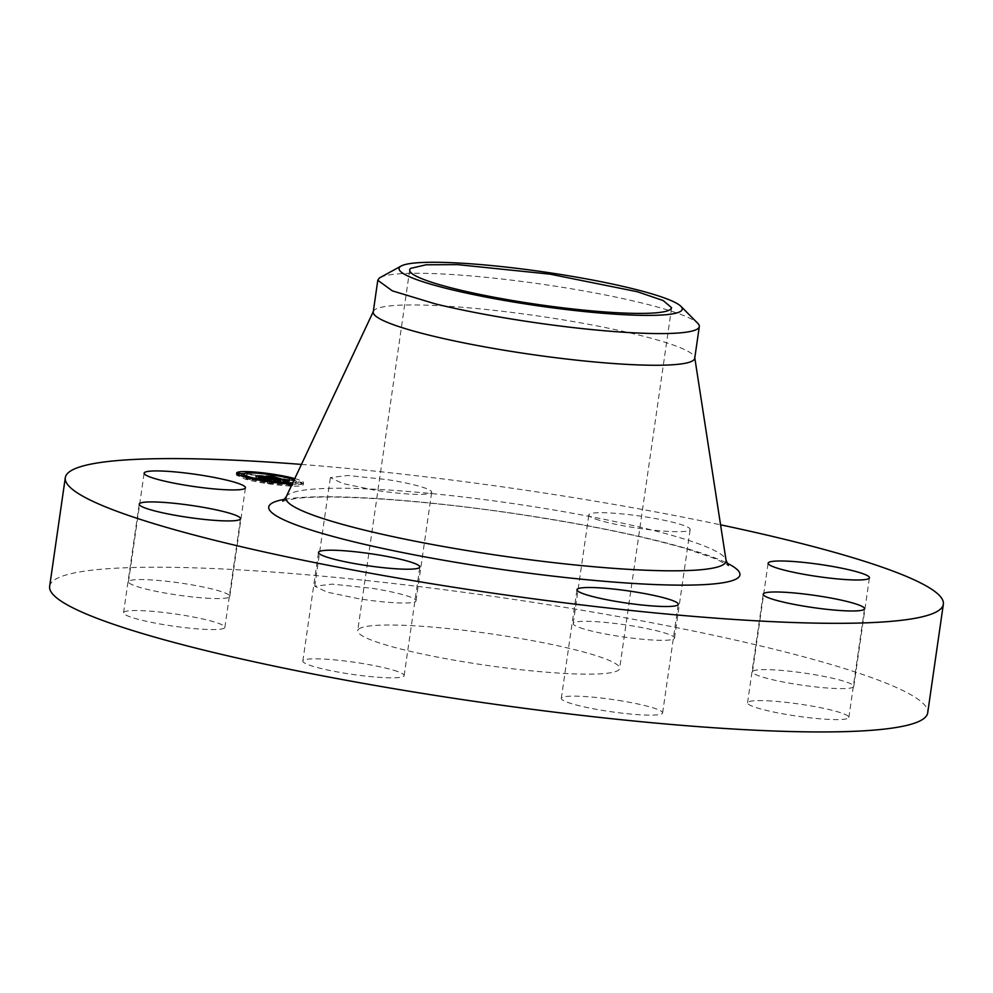<?xml version="1.0" encoding="UTF-8"?>
<svg xmlns="http://www.w3.org/2000/svg" width="993" height="993" viewBox="0 0 993 993"><rect width="100%" height="100%" fill="white"/><g stroke="black" fill="none" stroke-linecap="round" stroke-linejoin="round"><path stroke-width="0.74" stroke-dasharray="4.96 3.72" d="M359.007 598.779L327.082 592.151L314.731 586.23L332.221 584.12L371.767 588.266A51.177 6.144 -171.8 0 1 416.042 600.827A51.177 6.144 -171.8 0 1 359.007 598.779M374.659 490.157L342.734 483.529L330.384 477.596L347.885 475.498L387.431 479.644A51.177 6.144 -171.8 0 1 431.694 492.205A51.177 6.144 -171.8 0 1 374.659 490.157M49.65 586.317A443.561 53.287 -171.8 0 1 53.088 580.955A443.561 53.287 -171.8 0 1 520.183 600.368A443.561 53.287 -171.8 0 1 927.698 712.85M583.797 628.941A51.177 6.144 -171.8 0 1 573.197 623.53A51.177 6.144 -171.8 0 1 607.877 622.661A51.177 6.144 -171.8 0 1 663.907 632.715A51.177 6.144 -171.8 0 1 674.508 638.127A51.177 6.144 -171.8 0 1 639.827 638.983A51.177 6.144 -171.8 0 1 583.797 628.941M752.868 671.194A51.177 6.144 -171.8 0 1 806.763 673.428A51.177 6.144 -171.8 0 1 853.781 686.411A51.177 6.144 -171.8 0 1 853.384 687.032A51.177 6.144 -171.8 0 1 799.489 684.798A51.177 6.144 -171.8 0 1 752.471 671.814A51.177 6.144 -171.8 0 1 752.868 671.194M767.179 700.785A51.177 6.144 -171.8 0 1 820.901 707.773A51.177 6.144 -171.8 0 1 848.866 717.405A51.177 6.144 -171.8 0 1 829.229 719.416A51.177 6.144 -171.8 0 1 775.508 712.428A51.177 6.144 -171.8 0 1 747.543 702.796A51.177 6.144 -171.8 0 1 767.179 700.785M618.341 700.375A51.177 6.144 -171.8 0 1 662.616 712.937A51.177 6.144 -171.8 0 1 605.569 710.889A51.177 6.144 -171.8 0 1 561.306 698.34A51.177 6.144 -171.8 0 1 618.341 700.375M393.551 670.213A51.177 6.144 -171.8 0 1 404.151 675.637A51.177 6.144 -171.8 0 1 369.47 676.494A51.177 6.144 -171.8 0 1 313.44 666.452A51.177 6.144 -171.8 0 1 302.84 661.04A51.177 6.144 -171.8 0 1 337.521 660.171A51.177 6.144 -171.8 0 1 393.551 670.213M224.48 627.961A51.177 6.144 -171.8 0 1 170.585 625.727A51.177 6.144 -171.8 0 1 123.554 612.743A51.177 6.144 -171.8 0 1 123.951 612.135A51.177 6.144 -171.8 0 1 177.859 614.369A51.177 6.144 -171.8 0 1 224.877 627.353A51.177 6.144 -171.8 0 1 224.48 627.961M210.168 598.382A51.177 6.144 -171.8 0 1 156.447 591.394A51.177 6.144 -171.8 0 1 128.482 581.761A51.177 6.144 -171.8 0 1 148.118 579.751A51.177 6.144 -171.8 0 1 201.84 586.726A51.177 6.144 -171.8 0 1 229.805 596.359A51.177 6.144 -171.8 0 1 210.168 598.382M301.438 464.414A443.561 53.287 -171.8 0 1 720.57 524.813M599.449 520.32A51.177 6.144 -171.8 0 1 588.849 514.895A51.177 6.144 -171.8 0 1 623.53 514.039A51.177 6.144 -171.8 0 1 679.56 524.081A51.177 6.144 -171.8 0 1 690.16 529.505A51.177 6.144 -171.8 0 1 655.479 530.361A51.177 6.144 -171.8 0 1 599.449 520.32M294.772 478.601A33.774 4.059 -171.8 0 1 303.523 482.685A33.774 4.059 -171.8 0 1 292.19 484.075M358.734 629.103A132.317 15.9 -171.8 0 1 498.076 634.899A132.317 15.9 -171.8 0 1 619.632 668.45A132.317 15.9 -171.8 0 1 618.614 670.052A132.317 15.9 -171.8 0 1 479.271 664.267A132.317 15.9 -171.8 0 1 357.703 630.704A132.317 15.9 -171.8 0 1 358.734 629.103M237.575 474.207L236.359 475.064L245.705 479.296A33.774 4.059 8.2 0 0 282.024 485.428A33.774 4.059 8.2 0 0 303.237 484.696A33.774 4.059 8.2 0 0 293.891 480.451L244.166 473.599M241.895 473.661L238.059 474.083M373.244 311.939A162.405 19.512 -171.8 0 1 373.455 311.243A162.405 19.512 -171.8 0 1 374.498 309.977A162.405 19.512 -171.8 0 1 542.588 316.643A162.405 19.512 -171.8 0 1 694.74 357.542A162.405 19.512 -171.8 0 1 694.74 358.262M243.732 476.652A26.612 3.202 8.2 0 0 250.819 479.42A26.612 3.202 8.2 0 0 279.43 484.249A26.612 3.202 8.2 0 0 296.137 483.678A26.612 3.202 8.2 0 0 288.777 480.327A26.612 3.202 8.2 0 0 260.166 475.498A26.612 3.202 8.2 0 0 243.459 476.081M291.992 485.49L288.504 485.167L291.992 485.49M249.727 479.396L246.239 479.073L249.727 479.396M270.692 483.492L267.204 483.169L270.692 483.492M250.534 474.331L247.046 473.996L250.534 474.331M241.932 475.858L237.886 475.275L241.535 475.945M289.869 480.364L293.357 480.686L289.869 480.364M298.223 484.15L301.711 484.485L298.223 484.15M268.904 476.255L272.392 476.59L268.904 476.255M380.257 277.506A162.405 19.512 8.2 0 1 641.776 302.964A162.405 19.512 -171.8 0 1 697.731 323.246M294.127 479.954A26.612 3.202 -171.8 0 1 296.435 481.667A26.612 3.202 -171.8 0 1 292.836 482.722M301.438 482.213L297.95 481.89L301.438 482.213M276.414 479.358L276.724 481.742L289.236 482.015L283.204 481.667L284.693 481.481L283.7 481.034L282.434 481.456L272.641 478.452L267.837 478.341L281.044 481.63L276.116 481.369M276.948 479.693L276.662 481.704M276.352 479.334L276.066 481.344M276.203 479.259L275.917 481.27M276.128 479.222L275.831 481.233M275.942 479.135L275.644 481.146M275.831 479.085L275.545 481.096M275.495 480.997L275.769 479.06L275.433 481.059M275.607 478.998L275.309 481.009M275.471 478.949L275.185 480.96M276.575 479.47L276.327 481.171M276.824 479.619L276.588 481.22M277.308 479.743L277.084 481.32M277.543 479.743L277.32 481.357M277.779 479.756L277.543 481.394M278.003 479.756L277.755 481.419M278.201 479.756L277.966 481.456M278.412 479.768L278.164 481.481M278.623 479.768L278.375 481.506M278.834 479.768L278.586 481.518M279.045 479.78L278.797 481.543M279.269 479.78L279.008 481.555M279.48 479.793L279.232 481.568M279.703 479.793L279.455 481.593M279.927 479.793L279.678 481.593M280.163 479.805L279.902 481.605M280.386 479.805L280.125 481.617M280.585 479.818L280.324 481.617M280.758 479.818L280.498 481.617M280.945 479.818L280.684 481.617M281.118 479.818L280.858 481.63M281.292 479.83L281.044 481.63M270.468 476.652L270.183 478.663M268.122 476.33L267.837 478.341M272.938 476.441L272.641 478.452M272.578 477.236L272.355 478.738M282.67 479.855L282.434 481.456M283.477 479.532L283.191 481.481M283.688 479.532L283.402 481.481M283.874 479.545L283.588 481.481M284.035 479.545L283.75 481.481M284.296 479.545L284.023 481.468M284.072 481.555L284.37 479.545L284.122 481.468M284.482 479.532L284.209 481.456M284.234 481.543L284.532 479.532L284.308 481.419M284.557 479.321L284.271 481.332M284.42 479.247L284.122 481.257M284.321 479.209L284.023 481.22M284.06 479.123L283.762 481.133M283.899 479.073L283.601 481.084M283.713 479.011L283.427 481.034M283.973 479.098L283.7 481.034M284.358 479.222L284.085 481.158M284.519 479.296L284.246 481.208M284.743 479.52L284.494 481.295M285.003 479.433L284.718 481.444M284.78 479.52L284.482 481.531M284.668 479.532L284.37 481.543M283.973 479.545L283.688 481.555M283.75 479.532L283.464 481.543M283.055 479.867L282.819 481.531M283.452 479.88L283.204 481.667M283.688 479.88L283.427 481.667M283.911 479.88L283.663 481.679M284.135 479.892L283.874 481.692M284.346 479.892L284.085 481.692M284.544 479.904L284.283 481.704M284.805 479.904L284.544 481.704M285.028 479.904L284.768 481.704M285.239 479.917L284.979 481.704M285.413 479.917L285.165 481.704M285.574 479.917L285.314 481.692M285.699 479.929L285.45 481.679M285.798 479.929L285.55 481.667M285.872 479.929L285.624 481.655M285.922 479.495L285.636 481.506M285.847 479.458L285.562 481.468M285.624 479.358L285.326 481.382M285.463 479.309L285.177 481.32M285.289 479.259L285.003 481.27M285.09 479.197L284.805 481.208M284.867 479.123L284.569 481.133M285.363 479.271L285.078 481.22M286.096 479.929L285.885 481.382M286.543 479.942L286.319 481.468M286.989 479.954L286.766 481.555M287.474 479.967L287.225 481.642M287.958 479.979L287.709 481.742M288.466 479.979L288.206 481.828M288.988 479.991L288.715 481.928M289.534 480.004L289.236 482.015M275.607 479.445L275.831 481.605L273.994 480.798L275.322 481.456M275.52 479.383L275.222 481.394M275.409 479.321L275.123 481.332M275.272 479.247L274.987 481.257M275.123 479.16L274.825 481.171M274.751 478.986L274.453 480.997M274.527 478.887L274.242 480.897M274.279 478.787L273.994 480.798M274.627 478.936L274.353 480.823M275.16 479.185L274.9 481.059M275.371 479.296L275.098 481.146M275.545 479.396L275.272 481.233M275.818 479.557L275.558 481.382M275.93 479.569L275.669 481.444M276.017 479.582L275.744 481.506M276.079 479.582L275.806 481.555M276.116 479.594L275.831 481.605M275.719 479.545L275.421 481.555M277.457 479.271L276.662 481.195L278.052 481.394L266.583 478.179L271.623 478.291L265.727 478.092L277.171 481.257M277.208 479.234L276.923 481.233M277.705 479.309L277.432 481.282M277.953 479.346L277.668 481.307M278.201 479.371L277.916 481.32M278.437 479.383L278.152 481.344M278.673 479.408L278.388 481.357M278.636 481.431L278.921 479.42L278.611 481.369M278.797 481.431L279.083 479.42L278.834 481.369M279.343 479.433L279.058 481.382M279.157 481.444L279.443 479.433L279.207 481.382M279.765 479.445L279.492 481.382M269.599 476.628L269.302 478.638M266.012 476.081L265.727 478.092M271.387 476.268L271.101 478.216M271.908 476.28L271.623 478.291M266.869 476.206L266.583 478.179M269.823 476.69L269.537 478.626M280.386 479.458L280.1 481.468M279.827 479.445L279.542 481.456M279.256 479.433L278.971 481.444M278.611 479.396L278.325 481.406M278.35 479.383L278.052 481.394M278.114 479.358L277.817 481.369M277.866 479.334L277.581 481.344M277.618 479.296L277.32 481.307M277.357 479.259L277.059 481.27M277.084 479.209L276.799 481.22M276.948 479.185L276.662 481.195M264.796 481.419L275.756 481.717L263.195 478.266L258.031 478.142L265.801 479.904L259.93 479.346L269.649 481.171L265.106 480.922L270.195 481.245L266.645 480.128L271.387 481.406L263.517 480.686L264.796 481.419L265.081 479.408M265.119 479.445L264.833 481.456M264.97 479.296L264.684 481.307M264.932 479.259L264.647 481.27M264.858 479.197L264.572 481.208M264.783 479.147L264.498 481.158M264.697 479.098L264.411 481.108M264.585 479.036L264.299 481.046M264.523 478.998L264.225 481.009M264.448 478.961L264.15 480.972M264.361 478.924L264.064 480.935M263.803 478.676L263.517 480.686M264.2 478.849L263.927 480.761M264.572 479.023L264.312 480.823M265.23 479.445L265.019 480.947M265.565 479.458L265.342 481.009M265.876 479.47L265.652 481.059M266.174 479.47L265.938 481.096M266.447 479.482L266.198 481.133M266.695 479.482L266.447 481.171M266.918 479.495L266.67 481.195M267.142 479.495L266.894 481.22M267.378 479.507L267.129 481.245M267.626 479.507L267.378 481.257M267.887 479.52L267.626 481.282M268.147 479.52L267.887 481.295M268.42 479.532L268.172 481.32M268.706 479.532L268.458 481.332M269.004 479.545L268.743 481.344M269.314 479.545L269.053 481.357M269.624 479.557L269.376 481.357M270.22 479.569L269.959 481.369M271.25 479.594L270.99 481.394M271.648 479.607L271.387 481.406M266.943 478.117L266.645 480.128M266.285 478.167L266.012 480.115M270.481 479.234L270.195 481.245M269.413 481.158L269.686 479.222L269.376 481.233M268.582 481.146L268.855 479.209L268.532 481.22M268.408 479.197L268.11 481.208M267.986 479.172L267.7 481.183M267.589 479.147L267.303 481.158M266.869 481.084L267.154 479.123L266.906 481.133M266.546 481.059L266.832 479.085L266.521 481.096M266.447 479.048L266.149 481.059M266.087 479.011L265.789 481.022M265.739 478.961L265.441 480.972M265.392 478.911L265.106 480.922M265.069 478.849L264.783 480.86M265.454 478.911L265.168 480.91M265.826 478.974L265.541 480.96M266.174 479.023L265.888 480.997M266.509 479.06L266.223 481.034M267.328 479.135L267.055 481.096M267.527 479.147L267.241 481.108M267.725 479.16L267.44 481.108M267.924 479.172L267.651 481.121M268.147 479.185L267.862 481.133M268.371 479.185L268.098 481.133M268.606 479.197L268.333 481.146M269.053 479.209L268.768 481.158M269.252 479.209L268.966 481.158M269.463 479.222L269.19 481.158M264.386 478.465L264.15 480.078M264.473 478.477L264.188 480.5M260.228 477.335L259.93 479.346M263.617 478.254L263.381 479.842M260.985 476.516L260.687 478.527M258.317 476.131L258.031 478.142M263.48 476.255L263.195 478.266M263.008 477.062L262.797 478.576M267.365 478.241L267.154 479.756M267.514 478.278L267.303 479.756M267.725 477.819L267.44 479.756M267.849 477.819L267.564 479.756M267.613 479.83L267.911 477.819L267.676 479.743M267.787 479.83L268.073 477.819L267.762 479.731M268.11 477.819L267.837 479.718M268.172 477.819L267.973 479.656M268.669 477.732L268.371 479.743L268.619 477.757M268.557 477.782L268.259 479.793M268.47 477.794L268.172 479.805M268.358 477.807L268.073 479.818M267.651 478.316L267.427 479.83M268.122 478.44L267.899 479.954M268.284 478.489L268.073 479.967M268.445 478.527L268.234 479.967M268.631 478.576L268.42 479.967M268.78 478.614L268.594 479.967M268.917 478.651L268.731 479.967M269.115 478.167L268.855 479.954M269.215 478.167L268.954 479.942M269.351 478.167L269.103 479.892M269.388 478.167L269.14 479.867L269.401 478.167M269.451 477.794L269.165 479.805M269.649 478.154L269.401 479.842M269.798 478.129L269.55 479.917M269.91 478.105L269.649 479.967M269.947 478.092L269.662 480.103M269.86 478.117L269.575 480.128M269.724 478.142L269.438 480.153M269.55 478.167L269.252 480.178M268.966 478.676L268.755 480.19M273.274 479.644L273.025 481.332M276.054 479.706L275.756 481.717M263.592 479.098L263.778 481.32L262.202 480.488L263.306 481.108M263.654 479.185L263.368 481.195M263.517 479.011L263.232 481.022M263.418 478.936L263.133 480.947M263.306 478.849L263.021 480.873M263.182 478.775L262.884 480.786M263.033 478.7L262.748 480.711M262.872 478.626L262.586 480.637M262.698 478.552L262.4 480.562M262.5 478.477L262.202 480.488M262.847 478.614L262.574 480.525M263.071 478.713L262.797 480.612M263.269 478.837L262.996 480.699M263.443 478.949L263.182 480.773M263.592 479.085L263.331 480.86M263.828 479.284L263.579 481.022M263.915 479.296L263.666 481.096M263.766 481.245L264.039 479.309L263.728 481.171M264.064 479.309L263.778 481.32M259.384 477.298L258.676 479.197L263.48 480.426L259.111 479.247M258.974 477.186L258.676 479.197M263.778 478.415L263.48 480.426M263.344 478.365L263.058 480.376M259.992 476.479L259.707 478.489L264.572 479.731L256.504 477.931L262.276 478.067L255.635 477.844L259.707 478.489M264.324 477.707L264.039 479.656M255.933 475.833L255.635 477.844M262.015 476.044L261.742 477.993M262.562 476.057L262.276 478.067M256.79 475.97L256.504 477.931M260.129 476.503L259.843 478.452M264.87 477.72L264.572 479.731M262.748 477.67L262.462 479.681M262.177 477.596L261.879 479.607M284.643 499.318A238.022 28.598 -171.8 0 1 508.404 512.649A238.022 28.598 -171.8 0 1 726.826 563.031M286.183 496.86A222.345 26.712 -171.8 0 1 287.622 495.122A222.345 26.712 -171.8 0 1 517.738 504.258A222.345 26.712 -171.8 0 1 726.044 560.251M265.044 479.371L264.759 481.382M265.007 479.334L264.721 481.344M264.262 478.874L263.977 480.885M264.163 478.825L263.865 480.835M264.051 478.775L263.753 480.786M263.927 478.725L263.642 480.736M270.183 479.234L269.897 481.245M269.401 479.222L269.103 481.233M269.115 479.209L268.83 481.22M314.731 586.23L330.384 477.596M416.042 600.827L431.694 492.205M573.197 623.53L588.849 514.895M674.508 638.127L690.16 529.505M853.781 686.411L869.446 577.789M752.471 671.814L768.123 563.192M848.866 717.405L864.518 608.771M747.543 702.796L763.195 594.174M662.616 712.937L678.269 604.315M561.306 698.34L576.958 589.705M404.151 675.637L419.803 567.003M302.84 661.04L318.492 552.406M123.554 612.743L139.219 504.121M224.877 627.353L240.529 518.718M128.482 581.761L144.134 473.14M229.805 596.359L245.457 487.737M282.508 501.242L295.653 498.523C332.283 493.955 423.105 500.062 512.971 513.431C583.114 523.894 640.51 535.537 685.145 548.397L716.065 558.985L728.328 565.476M236.657 473.053L236.359 475.064M303.523 482.685L303.237 484.696M671.616 307.706L619.632 668.45M409.699 269.959L357.703 630.704M296.435 481.667L296.137 483.678M288.789 483.157L288.504 485.167M292.848 483.74L292.55 485.751M246.525 477.062L246.239 479.073M250.584 477.645L250.286 479.656M267.489 481.158L267.204 483.169M271.548 481.742L271.25 483.752M247.331 471.985L247.046 473.996M251.378 472.569L251.092 474.58M238.171 473.264L237.886 475.275M293.655 478.676L293.357 480.686M289.596 478.092L289.311 480.103M301.996 482.474L301.711 484.485M297.95 481.89L297.664 483.901M272.678 474.58L272.392 476.59M268.631 473.996L268.346 476.007"/><path stroke-width="1.49" d="M720.57 524.813A443.561 53.287 -171.8 0 1 943.35 604.216L927.698 712.85A443.561 53.287 -171.8 0 1 924.26 718.212A443.561 53.287 -171.8 0 1 457.165 698.799A443.561 53.287 -171.8 0 1 49.65 586.317L65.302 477.695A443.561 53.287 -171.8 0 1 68.74 472.32A443.561 53.287 -171.8 0 1 301.438 464.414M943.35 604.216A443.561 53.287 -171.8 0 1 939.912 609.578A443.561 53.287 -171.8 0 1 472.817 590.177A443.561 53.287 -171.8 0 1 65.302 477.695M768.52 562.572A51.177 6.144 -171.8 0 1 822.415 564.806A51.177 6.144 -171.8 0 1 869.446 577.789A51.177 6.144 -171.8 0 1 869.049 578.41A51.177 6.144 -171.8 0 1 815.141 576.163A51.177 6.144 -171.8 0 1 768.123 563.192A51.177 6.144 -171.8 0 1 768.52 562.572M782.832 592.163A51.177 6.144 -171.8 0 1 836.553 599.139A51.177 6.144 -171.8 0 1 864.518 608.771A51.177 6.144 -171.8 0 1 844.882 610.794A51.177 6.144 -171.8 0 1 791.16 603.806A51.177 6.144 -171.8 0 1 763.195 594.174A51.177 6.144 -171.8 0 1 782.832 592.163M633.993 591.754A51.177 6.144 -171.8 0 1 678.269 604.315A51.177 6.144 -171.8 0 1 621.233 602.267A51.177 6.144 -171.8 0 1 576.958 589.705A51.177 6.144 -171.8 0 1 633.993 591.754M409.203 561.591A51.177 6.144 -171.8 0 1 419.803 567.003A51.177 6.144 -171.8 0 1 385.123 567.872A51.177 6.144 -171.8 0 1 329.093 557.83A51.177 6.144 -171.8 0 1 318.492 552.406A51.177 6.144 -171.8 0 1 353.173 551.549A51.177 6.144 -171.8 0 1 409.203 561.591M240.132 519.339A51.177 6.144 -171.8 0 1 186.237 517.105A51.177 6.144 -171.8 0 1 139.219 504.121A51.177 6.144 -171.8 0 1 139.616 503.501A51.177 6.144 -171.8 0 1 193.511 505.747A51.177 6.144 -171.8 0 1 240.529 518.718A51.177 6.144 -171.8 0 1 240.132 519.339M225.821 489.748A51.177 6.144 -171.8 0 1 172.099 482.772A51.177 6.144 -171.8 0 1 144.134 473.14A51.177 6.144 -171.8 0 1 163.771 471.116A51.177 6.144 -171.8 0 1 217.492 478.105A51.177 6.144 -171.8 0 1 245.457 487.737A51.177 6.144 -171.8 0 1 225.821 489.748M292.19 484.075A33.774 4.059 -171.8 0 1 245.991 477.285A33.774 4.059 -171.8 0 1 236.657 473.053A33.774 4.059 -171.8 0 1 257.857 472.308A33.774 4.059 -171.8 0 1 294.176 478.44A33.774 4.059 -171.8 0 1 294.772 478.601M244.166 473.599L241.895 473.661M410.717 268.358L426.047 264.783L457.661 264.635L550.06 274.155L637.307 291.719L663.163 300.544L671.616 307.706L670.598 309.307A132.317 15.9 -171.8 0 1 531.255 303.523A132.317 15.9 -171.8 0 1 409.699 269.959A132.317 15.9 -171.8 0 1 410.717 268.358M680.875 306.303L697.731 323.246A162.405 19.512 -171.8 0 1 699.308 326.585L694.74 358.262A162.405 19.512 -171.8 0 1 693.486 360.236A162.405 19.512 -171.8 0 1 522.455 353.123A162.405 19.512 -171.8 0 1 373.244 311.939L377.799 280.262L379.065 278.301A162.405 19.512 8.2 0 1 380.257 277.506L401.222 266A143.066 17.191 8.2 0 0 449.73 289.236A143.066 17.191 8.2 0 0 609.466 313.776A143.066 17.191 8.2 0 0 680.875 306.303A143.066 17.191 8.2 0 0 631.585 288.429A143.066 17.191 8.2 0 0 401.222 266M292.836 482.722A26.612 3.202 -171.8 0 1 251.105 477.41A26.612 3.202 -171.8 0 1 243.744 474.071L243.459 476.081A26.612 3.202 8.2 0 0 243.732 476.652M241.535 475.945L242.23 473.847L238.171 473.264L242.23 473.847M699.308 326.585A162.405 19.512 -171.8 0 1 698.042 328.546A162.405 19.512 8.2 0 1 597.24 330.11A162.405 19.512 8.2 0 1 435.331 303.883L392.297 290.837L377.799 280.262M243.744 474.071A26.612 3.202 -171.8 0 1 260.451 473.487A26.612 3.202 -171.8 0 1 289.062 478.316A26.612 3.202 -171.8 0 1 294.127 479.954M292.314 483.827L288.789 483.157L292.451 483.529M247.096 477.31L250.584 477.645L247.096 477.31M268.06 481.419L271.548 481.742L268.06 481.419M247.902 472.246L251.378 472.569L247.902 472.246M293.084 478.415L289.596 478.092L293.084 478.415M272.119 474.319L268.631 473.996L272.119 474.319M277.022 479.731L275.471 478.949L281.329 479.619L268.122 476.33L272.938 476.441L282.732 479.445L284.197 479.085L284.979 479.47L283.489 479.644L289.534 480.004L277.134 479.259M275.719 479.545L274.279 478.787L275.719 479.545M276.948 479.185L266.012 476.081L271.908 476.28L266.869 476.168L280.386 479.458L276.948 479.185M276.054 479.706L265.119 479.445L263.803 478.676L271.685 479.396L266.943 478.117L270.481 479.234L266.819 479.085L269.947 479.16L264.473 478.477L260.228 477.335L266.087 477.894L258.317 476.131L263.48 476.255L276.054 479.706M266.521 479.023L265.069 478.849L266.509 479.06M263.704 479.259L262.5 478.477L263.753 478.924M263.344 478.365L258.974 477.186L263.344 478.365M262.177 477.596L255.933 475.833L262.562 476.057L256.79 475.92L264.87 477.72L262.177 477.596M268.718 477.956L268.631 478.576M268.88 477.956L268.78 478.614M269.029 477.956L268.917 478.651M726.826 563.031A238.022 28.598 -171.8 0 1 738.072 577.777A238.022 28.598 -171.8 0 1 474.629 565.389A238.022 28.598 -171.8 0 1 270.58 504.121A238.022 28.598 -171.8 0 1 284.643 499.318M728.328 565.476L726.044 560.251A222.345 26.712 -171.8 0 1 724.331 563.925A222.345 26.712 -171.8 0 1 486.148 553.585A222.345 26.712 -171.8 0 1 286.183 496.86L282.707 501.155M373.455 311.243L286.183 496.86M694.74 357.542L726.044 560.251M288.789 483.157L288.678 483.914M250.584 477.645L250.472 478.403M247.331 471.985L247.046 473.996M238.171 473.264L237.886 475.275M293.655 478.676L293.357 480.686"/></g></svg>
